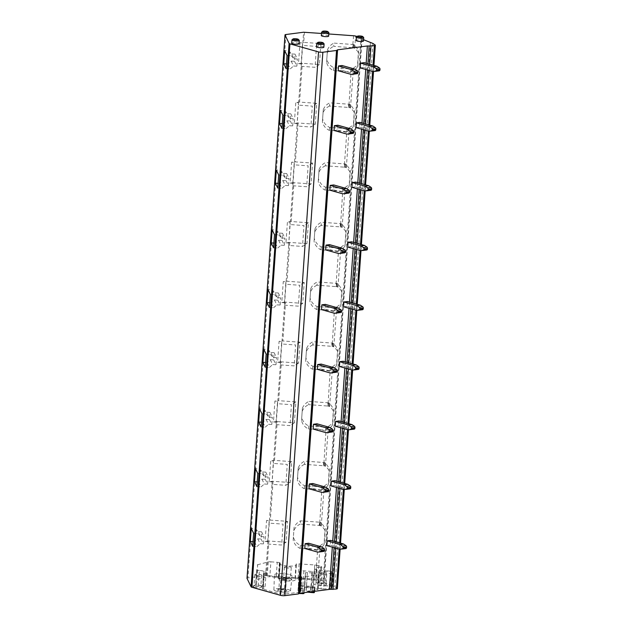 <?xml version="1.0" encoding="UTF-8"?>
<svg xmlns="http://www.w3.org/2000/svg" width="627" height="627" viewBox="0 0 627 627"><rect width="100%" height="100%" fill="white"/><g stroke="black" fill="none" stroke-linecap="round" stroke-linejoin="round"><path stroke-width="0.47" stroke-dasharray="3.13 2.35" d="M323.736 581.378L324.057 582.452L362.053 39.031L361.732 37.965L323.736 581.378A2.445 0.502 4 0 0 323.062 581.017L317.701 579.505A3.057 0.627 4 0 0 315.561 579.168L317.842 546.587A12.846 12.571 6.5 0 1 317.662 546.642L300.388 545.404A12.846 12.571 6.5 0 1 293.397 536.947L294.047 527.628A12.846 12.571 6.5 0 1 300.599 520.841L319.551 522.197L319.182 525.434L300.27 524.078L300.599 520.841M324.316 542.676L325.311 528.404L321.212 522.636L320.812 525.755L321.236 526.061A12.759 12.485 6.5 0 1 324.982 530.52L323.987 544.738L324.316 542.676L320.052 545.811L317.842 546.587M328.493 482.955L329.488 468.69L325.389 462.922L324.99 466.041L325.413 466.339A12.759 12.485 6.5 0 1 329.159 470.806L328.164 485.024L328.493 482.955L324.23 486.09L322.019 486.873A12.846 12.571 6.5 0 1 321.839 486.928L304.565 485.69A12.846 12.571 6.5 0 1 297.574 477.233L298.225 467.914A12.846 12.571 6.5 0 1 304.777 461.119L323.72 462.483L323.352 465.72L304.448 464.364L304.777 461.119M321.212 522.636L319.801 522.228L319.182 525.434M322.019 486.873L319.801 522.228M325.389 462.922L323.979 462.507L323.352 465.72M332.671 423.241L333.666 408.976L329.567 403.208L329.167 406.327L329.59 406.625A12.759 12.485 6.5 0 1 333.337 411.093L332.341 425.31L332.671 423.241L328.407 426.376L326.189 427.159L323.979 462.507M336.848 363.527L337.843 349.263L333.744 343.494L333.345 346.613L333.76 346.911A12.759 12.485 6.5 0 1 337.506 351.379L336.519 365.596L336.848 363.527L332.584 366.662L330.366 367.438A12.846 12.571 6.5 0 1 330.194 367.493L312.912 366.254A12.846 12.571 6.5 0 1 305.921 357.805L306.572 348.487A12.846 12.571 6.5 0 1 313.132 341.691L332.075 343.055L331.707 346.292L312.795 344.928L313.132 341.691M329.567 403.208L328.148 402.793L327.78 406.03L308.625 404.65L308.954 401.405L327.897 402.769L327.529 406.006M330.366 367.438L328.148 402.793M341.017 303.813L342.021 289.541L337.914 283.772L337.522 286.892L337.937 287.197A12.759 12.485 6.5 0 1 341.684 291.657L340.688 305.874L341.017 303.813L336.754 306.948L334.544 307.724A12.846 12.571 6.5 0 1 334.363 307.779L317.09 306.54A12.846 12.571 6.5 0 1 310.099 298.084L310.749 288.765A12.846 12.571 6.5 0 1 317.301 281.978L336.503 283.365L336.135 286.602L316.972 285.214L317.301 281.978M333.744 343.494L332.326 343.079L331.707 346.292M334.544 307.724L332.326 343.079M345.195 244.091L346.19 229.827L342.091 224.058L341.691 227.178L342.115 227.476A12.759 12.485 6.5 0 1 345.861 231.943L344.866 246.16L345.195 244.091L340.931 247.226L338.721 248.01A12.846 12.571 6.5 0 1 338.541 248.065L321.267 246.826A12.846 12.571 6.5 0 1 314.276 238.37L314.926 229.051A12.846 12.571 6.5 0 1 321.479 222.264L340.422 223.62L340.061 226.856L321.149 225.501L321.479 222.264M337.914 283.772L336.503 283.365M338.721 248.01L335.884 286.57M349.372 184.377L350.368 170.113L346.269 164.345L345.869 167.464L346.292 167.762A12.759 12.485 6.5 0 1 350.038 172.229L349.043 186.446L349.372 184.377L345.109 187.512L342.898 188.296A12.846 12.571 6.5 0 1 342.718 188.351L325.444 187.105A12.846 12.571 6.5 0 1 318.453 178.656L319.104 169.337A12.846 12.571 6.5 0 1 325.656 162.542L344.858 163.929L344.482 167.166L325.327 165.787L325.656 162.542M342.091 224.058L340.68 223.643L340.061 226.856M342.898 188.296L340.68 223.643M353.55 124.663L354.545 110.399L350.446 104.631L350.046 107.75L350.469 108.048A12.759 12.485 6.5 0 1 354.216 112.515L353.22 126.732L353.55 124.663L349.286 127.798L347.068 128.574A12.846 12.571 6.5 0 1 346.896 128.629L329.614 127.391A12.846 12.571 6.5 0 1 322.623 118.942L323.281 109.623A12.846 12.571 6.5 0 1 329.833 102.828L348.777 104.192L348.408 107.429L329.504 106.065L329.833 102.828M346.269 164.345L344.858 163.929M350.446 104.631L349.027 104.215L348.408 107.429M357.727 64.949L358.722 50.677L354.623 44.909L354.224 48.028L354.639 48.334A12.759 12.485 6.5 0 1 358.385 52.793L357.398 67.018L357.727 64.949L353.463 68.084L351.245 68.86L349.027 104.215M354.623 44.909L353.205 44.501L352.836 47.738L333.674 46.351L334.011 43.114L353.205 44.501M353.565 35.755L352.586 47.707M290.215 482.524L273.051 481.293L269.265 481.677L270.723 460.782L273.646 460.398L276.358 421.587L277.228 421.579L274.516 460.39L291.68 461.621L290.215 482.524L285.81 485.314L287.268 464.411L273.427 463.416L271.961 484.318L285.81 485.314M284.493 305.169L298.334 306.164L299.8 285.269L285.951 284.274L284.493 305.169L284.431 302.723L281.789 302.535L283.255 281.633L287.041 281.241L304.205 282.479L302.747 303.374L285.583 302.143L282.863 340.963L300.027 342.193L298.57 363.096L281.405 361.857L278.694 400.677L295.858 401.907L294.392 422.81L277.228 421.579M306.924 243.66L289.752 242.43L285.967 242.814L287.432 221.919L290.348 221.535L293.06 182.723L293.93 182.716L291.218 221.527L308.382 222.757L306.924 243.66L302.512 246.45L303.97 225.548L290.129 224.552L288.663 245.455L302.512 246.45M292.84 185.741L306.689 186.736L308.147 165.834L294.306 164.838L292.84 185.741L292.778 183.288L290.144 183.1L291.602 162.197L294.525 161.821L312.56 163.044L311.094 183.946L293.93 182.716M315.271 124.232L298.107 122.994L294.322 123.386L295.779 102.483L298.695 102.107L301.415 63.288L302.285 63.28L299.573 102.099L316.737 103.33L315.271 124.232L310.859 127.022L312.324 106.12L298.483 105.124L297.018 126.027L310.859 127.022M304.456 32.228L303.742 42.377L320.906 43.616L319.449 64.51L302.285 63.28M321.486 33.45L328.807 33.976M357.398 67.018A12.712 12.438 6.5 0 1 350.697 71.893L333.47 70.655A12.712 12.438 6.5 0 1 326.581 62.324L327.451 49.901A12.846 12.571 6.5 0 1 334.011 43.114M327.451 49.901L326.8 59.22A12.846 12.571 6.5 0 0 333.791 67.677L351.073 68.915A12.846 12.571 6.5 0 0 351.245 68.86M332.341 425.31A12.712 12.438 6.5 0 1 325.64 430.185L308.413 428.954A12.712 12.438 6.5 0 1 301.524 420.615L302.402 408.201A12.846 12.571 6.5 0 1 308.954 401.405M302.402 408.201L301.744 417.519A12.846 12.571 6.5 0 0 308.743 425.968L326.016 427.214A12.846 12.571 6.5 0 0 326.189 427.159M273.051 481.293L270.339 520.104L287.503 521.343L286.045 542.237L268.881 541.007L266.459 575.641L315.561 579.168M266.459 575.641L265.582 575.657L268.003 541.015L268.858 541.007M270.339 520.104L269.469 520.12L272.181 481.301M274.516 460.39L273.646 460.398M278.694 400.677L277.816 400.684L280.535 361.873L281.39 361.857M282.848 340.955L281.993 340.97L284.713 302.151L285.583 302.143M289.737 242.43L287.041 281.241M291.202 221.527L290.348 221.535M298.091 122.994L295.395 161.813M299.573 102.099L298.695 102.107M303.727 42.377L302.872 42.393L303.586 32.236M290.144 183.1L293.06 182.723M281.789 302.535L284.713 302.151M280.316 364.89L294.157 365.886L295.623 344.983L281.774 343.988L280.316 364.89L280.253 362.437L277.612 362.249L279.078 341.347L281.993 340.97M277.612 362.249L280.535 361.873M276.139 424.604L289.987 425.6L291.445 404.697L277.604 403.702L276.139 424.604L276.076 422.151L273.443 421.963L274.9 401.061L277.816 400.684M273.443 421.963L276.358 421.587M267.792 544.032L281.633 545.028L283.09 524.133L269.249 523.137L267.792 544.032L267.729 541.587L265.088 541.391L266.553 520.496L269.469 520.12M265.088 541.391L268.003 541.015M285.943 34.516L247.947 577.929L265.582 575.657M301.195 66.305L315.036 67.301L316.502 46.406L302.653 45.41L301.195 66.305L301.132 63.86L298.491 63.672L299.957 42.769L302.872 42.393M298.491 63.672L301.415 63.288M247.947 577.929A3.057 0.627 4 0 0 247.03 578.243M299.126 593.338L337.052 50.144M337.357 588.612A3.057 0.627 4 0 0 337.201 588.392L375.197 44.979M372.908 43.435L334.912 586.848L337.201 588.392M370.385 42.722L332.388 586.135L334.912 586.848M324.057 582.452L332.388 586.135M362.053 39.031L363.582 39.713M361.732 37.965A2.445 0.502 4 0 0 361.066 37.604L357.124 36.491M299.04 43.741A3.668 0.752 4 0 0 298.021 43.138A3.668 0.752 4 0 0 294.039 42.691A3.668 0.752 4 0 0 291.712 43.224M323.861 47.205A3.668 0.752 4 0 0 322.85 46.61A3.668 0.752 4 0 0 318.861 46.155A3.668 0.752 4 0 0 316.541 46.696M328.658 36.092A3.668 0.752 4 0 0 327.647 35.496A3.668 0.752 4 0 0 323.665 35.049A3.668 0.752 4 0 0 321.337 35.582M363.495 40.967A3.668 0.752 4 0 0 362.484 40.363A3.668 0.752 4 0 0 358.495 39.916A3.668 0.752 4 0 0 356.175 40.449M313.226 572.913L318.587 574.426L319.088 574.724L318.524 574.951L307.199 576.417L305.137 576.088L305.537 572.623L313.226 572.913L312.183 587.844L304.487 587.554L304.095 591.018L306.156 591.339L317.481 589.882L318.046 589.654L317.536 589.356L312.183 587.844M305.137 576.088L304.095 591.018L305.137 576.088M280.12 563.281A8.316 1.701 -176 0 0 279.744 563.736A8.316 1.701 -176 0 0 287.926 566.016A8.316 1.701 -176 0 0 296.344 564.903A8.316 1.701 -176 0 0 296.085 564.441A3.057 0.627 -176 0 1 295.991 564.269A3.057 0.627 -176 0 1 299.118 563.861L314.738 564.982A3.057 0.627 -176 0 1 316.87 565.319L315.828 580.249A3.057 0.627 -176 0 0 313.696 579.912L298.076 578.792A3.057 0.627 -176 0 0 294.949 579.199A3.057 0.627 -176 0 0 295.043 579.372A8.316 1.701 -176 0 1 295.293 579.826A8.316 1.701 -176 0 1 286.884 580.947A8.316 1.701 -176 0 1 278.702 578.666A8.316 1.701 -176 0 1 279.078 578.212L280.12 563.281A3.057 0.627 -176 0 0 280.238 563.124L279.195 578.055A3.057 0.627 -176 0 1 279.078 578.212M316.87 565.319L320.914 566.463L319.872 581.386L315.828 580.249M320.914 566.463A3.057 0.627 -176 0 1 321.761 566.957A3.057 0.627 -176 0 1 319.833 567.404L318.782 582.334A3.057 0.627 -176 0 0 320.718 581.887A3.057 0.627 -176 0 0 319.872 581.386M319.833 567.404A8.316 1.701 -176 0 0 314.582 568.611A8.316 1.701 -176 0 0 316.87 569.967A8.316 1.701 -176 0 0 326.996 570.946L325.954 585.877A8.316 1.701 -176 0 1 315.828 584.897A8.316 1.701 -176 0 1 313.539 583.541A8.316 1.701 -176 0 1 318.782 582.334M326.996 570.946A3.057 0.627 -176 0 1 331.236 571.495A3.064 0.627 -176 0 1 331.401 571.589L330.358 586.519A3.064 0.627 -176 0 0 330.194 586.425A3.057 0.627 -176 0 0 325.954 585.877M331.401 571.589L332.898 572.6L331.848 587.523L330.358 586.519M332.898 572.6A3.057 0.627 -176 0 1 333.055 572.819A3.057 0.627 -176 0 1 332.114 573.196L331.064 588.126A3.057 0.627 -176 0 0 332.012 587.75A3.057 0.627 -176 0 0 331.848 587.523M332.114 573.196L324.7 574.152L323.657 589.082L331.064 588.126M324.7 574.152L322.113 573.971L321.071 588.894L323.657 589.082M322.113 573.971L314.519 571.824A3.088 0.635 -176 0 0 312.364 571.487L303.891 570.876A4.279 0.878 -176 0 0 299.518 571.44L299.032 575.719A3.088 0.635 -176 0 1 299.032 575.719A3.088 0.635 -176 0 0 299.878 576.229L301.368 576.644L300.325 591.574L298.836 591.151A3.088 0.635 -176 0 1 297.982 590.65L298.476 586.37A4.279 0.878 -176 0 1 302.849 585.806L311.321 586.417A3.088 0.635 -176 0 1 313.476 586.754L321.071 588.894M297.982 590.65A3.088 0.635 -176 0 1 297.982 590.642L299.032 575.719L297.982 590.65M301.368 576.644L301.877 576.942L301.305 577.177L300.262 592.1L300.827 591.872L300.325 591.574M301.305 577.177L285.199 579.254L284.156 594.184L300.262 592.1M285.199 579.254A3.057 0.627 -176 0 1 280.888 578.94L279.838 593.871A3.057 0.627 -176 0 0 284.156 594.184M280.888 578.94L264.265 574.254L263.222 589.184L279.838 593.871M264.265 574.254A3.057 0.627 -176 0 1 263.418 573.752A3.057 0.627 -176 0 1 264.186 573.399L263.136 588.33A3.057 0.627 -176 0 0 262.376 588.682A3.057 0.627 -176 0 0 263.222 589.184M264.186 573.399A7.704 1.575 -176 0 0 266.107 572.506A7.704 1.575 -176 0 0 263.983 571.252A7.767 1.591 -176 0 0 259.359 570.46L258.316 585.391A7.767 1.591 -176 0 1 262.94 586.174A7.704 1.575 -176 0 1 265.064 587.436A7.704 1.575 -176 0 1 263.136 588.33M259.359 570.46A3.08 0.627 -176 0 1 257.532 570.155A3.088 0.635 -176 0 1 256.686 569.653A3.088 0.635 -176 0 1 256.686 569.645L255.644 584.576A3.088 0.635 -176 0 0 256.49 585.077A3.08 0.627 -176 0 0 258.316 585.391M256.686 569.645L255.644 584.576L256.686 569.653M257.219 565.005A3.057 0.627 -176 0 1 257.681 564.715L256.639 579.646A3.057 0.627 -176 0 0 256.177 579.936M257.681 564.715L268.215 561.949L267.173 576.879L256.639 579.646M268.215 561.949A3.057 0.627 -176 0 1 270.88 561.831L269.837 576.762A3.057 0.627 -176 0 0 267.173 576.879M270.88 561.831L277.244 562.294L276.201 577.216L269.837 576.762M277.244 562.294A3.088 0.635 -176 0 1 279.383 562.623A3.057 0.627 -176 0 1 280.238 563.124M276.201 577.216A3.088 0.635 -176 0 1 278.333 577.553A3.057 0.627 -176 0 1 279.195 578.055M299.142 593.33L299.377 588.447L304.26 588.792L304.401 587.523L306.274 587.28L314.009 587.954L314.699 587.742L312.418 586.997A2.5 0.509 -176 0 0 310.671 586.723L302.104 586.104A2.445 0.502 -176 0 0 300.364 586.127A2.445 0.502 -176 0 0 299.604 586.425L299.275 591.206A2.445 0.502 -176 0 1 301.767 590.885L310.341 591.496A2.5 0.509 -176 0 1 312.089 591.778L314.362 592.523M304.024 592.656L307.677 592.186M289.635 574.606A8.849 1.81 -176 0 1 292.072 576.064A8.849 1.81 -176 0 1 286.437 577.342A8.849 1.81 -176 0 1 276.86 576.26A8.849 1.81 -176 0 1 274.414 574.826A8.849 1.81 -176 0 1 279.987 573.533A8.849 1.81 -176 0 1 289.635 574.606M276.201 591.136A8.316 1.701 -176 0 1 273.905 589.795A8.316 1.701 -176 0 1 279.14 588.573A8.316 1.701 -176 0 1 288.201 589.592A8.316 1.701 -176 0 1 290.497 590.955A8.316 1.701 -176 0 1 285.199 592.154A8.316 1.701 -176 0 1 276.201 591.136M255.738 575.272A3.425 0.698 -176 0 1 254.797 574.716A3.425 0.698 -176 0 1 256.96 574.214A3.425 0.698 -176 0 1 260.683 574.638A3.425 0.698 -176 0 1 261.631 575.194A3.425 0.698 -176 0 1 259.46 575.688A3.425 0.698 -176 0 1 255.738 575.272M285.363 567.623A3.425 0.698 -176 0 1 284.423 567.067A3.425 0.698 -176 0 1 286.586 566.573A3.425 0.698 -176 0 1 290.309 566.988A3.425 0.698 -176 0 1 291.249 567.545A3.425 0.698 -176 0 1 289.086 568.046A3.425 0.698 -176 0 1 285.363 567.623M280.567 578.737A3.425 0.698 -176 0 1 279.618 578.18A3.425 0.698 -176 0 1 281.789 577.686A3.425 0.698 -176 0 1 285.504 578.102A3.425 0.698 -176 0 1 286.453 578.658A3.425 0.698 -176 0 1 284.282 579.16A3.425 0.698 -176 0 1 280.567 578.737M320.201 572.498A3.425 0.698 -176 0 1 319.253 571.942A3.425 0.698 -176 0 1 321.424 571.44A3.425 0.698 -176 0 1 325.139 571.863A3.425 0.698 -176 0 1 326.087 572.42A3.425 0.698 -176 0 1 323.916 572.913A3.425 0.698 -176 0 1 320.201 572.498M278.843 590.799A4.648 0.948 -176 0 1 277.683 589.85A4.648 0.948 -176 0 1 280.967 589.364A4.648 0.948 -176 0 1 285.551 589.929A4.648 0.948 -176 0 1 286.751 590.485A4.648 0.948 -176 0 1 284.337 591.355A4.648 0.948 -176 0 1 278.843 590.799M279.814 589.49A3.425 0.698 -176 0 1 278.866 588.933A3.425 0.698 -176 0 1 278.952 588.792A3.425 0.698 -176 0 1 281.374 588.432A3.425 0.698 -176 0 1 284.752 588.847A3.425 0.698 -176 0 1 285.638 589.255A3.425 0.698 -176 0 1 285.7 589.411A3.425 0.698 -176 0 1 283.529 589.905A3.425 0.698 -176 0 1 279.814 589.49M319.449 583.243A3.425 0.698 -176 0 1 318.5 582.687A3.425 0.698 -176 0 1 318.587 582.546A3.425 0.698 -176 0 1 321.008 582.193A3.425 0.698 -176 0 1 324.386 582.608A3.425 0.698 -176 0 1 325.272 583.016A3.425 0.698 -176 0 1 325.335 583.165A3.425 0.698 -176 0 1 323.164 583.666A3.425 0.698 -176 0 1 319.449 583.243M318.477 584.552A4.648 0.948 4 0 0 323.971 585.109A4.648 0.948 4 0 0 326.385 584.239A4.648 0.948 4 0 0 325.186 583.69A4.648 0.948 4 0 0 320.601 583.118A4.648 0.948 4 0 0 317.317 583.604A4.648 0.948 4 0 0 318.477 584.552M284.611 578.376A3.425 0.698 -176 0 1 283.67 577.82A3.425 0.698 -176 0 1 283.757 577.679A3.425 0.698 -176 0 1 286.178 577.318A3.425 0.698 -176 0 1 289.556 577.733A3.425 0.698 -176 0 1 290.434 578.141A3.425 0.698 -176 0 1 290.497 578.298A3.425 0.698 -176 0 1 288.334 578.792A3.425 0.698 -176 0 1 284.611 578.376M283.647 579.685A4.648 0.948 4 0 0 289.141 580.241A4.648 0.948 4 0 0 291.547 579.372A4.648 0.948 4 0 0 290.356 578.815A4.648 0.948 4 0 0 285.771 578.251A4.648 0.948 4 0 0 282.479 578.737A4.648 0.948 4 0 0 283.647 579.685M254.985 586.018A3.425 0.698 -176 0 1 254.045 585.461A3.425 0.698 -176 0 1 254.131 585.32A3.425 0.698 -176 0 1 256.553 584.967A3.425 0.698 -176 0 1 259.931 585.383A3.425 0.698 -176 0 1 260.808 585.79A3.425 0.698 -176 0 1 260.879 585.939A3.425 0.698 -176 0 1 258.708 586.441A3.425 0.698 -176 0 1 254.985 586.018M254.021 587.327L259.515 587.883L261.921 587.013L260.73 586.464L252.861 586.378L254.021 587.327M299.197 40.293A3.668 0.752 4 0 0 298.256 39.854A3.668 0.752 4 0 0 294.635 39.407A3.668 0.752 4 0 0 292.033 39.791M324.018 43.757A3.668 0.752 4 0 0 323.077 43.326A3.668 0.752 4 0 0 319.457 42.871A3.668 0.752 4 0 0 316.862 43.255M328.822 32.643A3.668 0.752 4 0 0 327.874 32.212A3.668 0.752 4 0 0 324.261 31.758A3.668 0.752 4 0 0 321.659 32.142M363.652 37.518A3.668 0.752 4 0 0 362.712 37.079A3.668 0.752 4 0 0 359.091 36.632A3.668 0.752 4 0 0 356.497 37.017M288.859 50.826L291.226 55.725L294.047 58.844L291.68 53.953L288.859 50.826L284.658 50.63M286.437 63.891L287.942 63.962L291.179 61.117L294.51 61.274L295.011 54.102L291.68 53.953M295.011 54.102L297.378 59.001L294.047 58.844M294.51 61.274L296.877 66.164L297.378 59.001M291.179 61.117L293.546 66.015L296.877 66.164M287.942 63.962L290.301 68.86L293.546 66.015M287.025 55.529L291.226 55.725M286.108 68.664L290.301 68.86M301.132 63.86L302.59 42.957L299.957 42.769M320.906 43.616L316.502 46.406M319.449 64.51L315.036 67.301M302.653 45.41L302.59 42.957M327.231 53.044A12.712 12.438 6.5 0 1 333.674 46.351M354.224 48.028L352.836 47.738M326.581 62.324L326.8 59.22M333.47 70.655L333.791 67.677M350.697 71.893L351.073 68.915M358.385 52.793L358.722 50.677M354.639 48.334L355.697 36.092M353.699 44.603L353.322 47.817M353.456 44.541L353.079 47.77M284.682 110.54L287.048 115.439L289.87 118.566L287.511 113.667L284.682 110.54L280.481 110.352M282.26 123.613L283.765 123.684L287.009 120.831L290.332 120.987L290.834 113.824L287.511 113.667M290.834 113.824L293.201 118.715L289.87 118.566M290.332 120.987L292.699 125.886L293.201 118.715M287.009 120.831L289.368 125.729L292.699 125.886M283.765 123.684L286.131 128.574L289.368 125.729M282.848 115.243L287.048 115.439M281.931 128.386L286.131 128.574M297.018 126.027L298.421 102.671L295.779 102.483M296.955 123.574L294.322 123.386M316.737 103.33L312.324 106.12M298.483 105.124L298.421 102.671M353.22 126.732A12.712 12.438 6.5 0 1 346.519 131.607L346.896 128.629M329.504 106.065A12.712 12.438 6.5 0 0 323.054 112.758L322.403 122.038A12.712 12.438 6.5 0 0 329.293 130.369L346.519 131.607M350.046 107.75L348.659 107.452M323.054 112.758L323.281 109.623M322.403 122.038L322.623 118.942M329.293 130.369L329.614 127.391M354.216 112.515L354.545 110.399M350.469 108.048L353.463 68.084M349.529 104.317L349.145 107.53M349.278 104.262L348.902 107.483M280.504 170.262L282.871 175.152L285.693 178.28L283.333 173.381L280.504 170.262L276.303 170.066M278.082 183.327L279.587 183.397L282.832 180.552L286.163 180.701L286.657 173.538L283.333 173.381M286.657 173.538L289.023 178.429L285.693 178.28M286.163 180.701L288.522 185.6L289.023 178.429M282.832 180.552L285.199 185.443L288.522 185.6M279.587 183.397L281.954 188.288L285.199 185.443M278.67 174.964L282.871 175.152M277.753 188.1L281.954 188.288M292.778 183.288L294.243 162.385L291.602 162.197M312.56 163.044L308.147 165.834M311.094 183.946L306.689 186.736M294.306 164.838L294.243 162.385M349.043 186.446A12.712 12.438 6.5 0 1 342.35 191.321L342.718 188.351M325.327 165.787A12.712 12.438 6.5 0 0 318.877 172.472L318.226 181.752A12.712 12.438 6.5 0 0 325.123 190.091L342.35 191.321M345.869 167.464L344.482 167.166M347.068 128.574L344.231 167.143M318.877 172.472L319.104 169.337M318.226 181.752L318.453 178.656M325.123 190.091L325.444 187.105M350.038 172.229L350.368 170.113M346.292 167.762L349.286 127.798M345.352 164.031L344.968 167.252M345.101 163.976L344.725 167.205M276.327 229.976L278.694 234.866L281.523 237.994L279.156 233.103L276.327 229.976L272.134 229.78M273.913 243.041L275.41 243.111L278.654 240.266L281.985 240.415L282.487 233.252L279.156 233.103M282.487 233.252L284.846 238.15L281.523 237.994M281.985 240.415L284.352 245.314L284.846 238.15M278.654 240.266L281.021 245.165L284.352 245.314M275.41 243.111L277.777 248.01L281.021 245.165M274.493 234.678L278.694 234.866M273.576 247.814L277.777 248.01M288.663 245.455L290.066 222.107L287.432 221.919M288.608 243.002L285.967 242.814M308.382 222.757L303.97 225.548M290.129 224.552L290.066 222.107M344.866 246.16A12.712 12.438 6.5 0 1 338.172 251.043L338.541 248.065M321.149 225.501A12.712 12.438 6.5 0 0 314.699 232.186L314.056 241.466A12.712 12.438 6.5 0 0 320.946 249.805L338.172 251.043M341.691 227.178L340.304 226.88M314.699 232.186L314.926 229.051M314.056 241.466L314.276 238.37M320.946 249.805L321.267 246.826M345.861 231.943L346.19 229.827M342.115 227.476L345.109 187.512M341.174 223.753L340.79 226.966M340.931 223.69L340.547 226.919M272.157 289.69L274.516 294.588L277.346 297.707L274.979 292.817L272.157 289.69L267.956 289.494M269.735 302.755L271.232 302.825L274.477 299.98L277.808 300.137L278.31 292.966L274.979 292.817M278.31 292.966L280.677 297.864L277.346 297.707M277.808 300.137L280.175 305.028L280.677 297.864M274.477 299.98L276.844 304.879L280.175 305.028M271.232 302.825L273.599 307.724L276.844 304.879M270.323 294.392L274.516 294.588M269.398 307.528L273.599 307.724M284.431 302.723L285.888 281.821L283.255 281.633M304.205 282.479L299.8 285.269M302.747 303.374L298.334 306.164M285.951 284.274L285.888 281.821M340.688 305.874A12.712 12.438 6.5 0 1 333.995 310.757L334.363 307.779M316.972 285.214A12.712 12.438 6.5 0 0 310.53 291.908L309.879 301.187A12.712 12.438 6.5 0 0 316.768 309.519L333.995 310.757M337.522 286.892L336.135 286.602M310.53 291.908L310.749 288.765M309.879 301.187L310.099 298.084M316.768 309.519L317.09 306.54M341.684 291.657L342.021 289.541M337.937 287.197L340.931 247.226M336.997 283.467L336.613 286.68M336.754 283.404L336.378 286.633M267.98 349.404L270.347 354.302L273.168 357.429L270.801 352.531L267.98 349.404L263.779 349.215M265.558 362.477L267.063 362.539L270.3 359.694L273.631 359.851L274.132 352.688L270.801 352.531M274.132 352.688L276.499 357.578L273.168 357.429M273.631 359.851L275.998 364.749L276.499 357.578M270.3 359.694L272.667 364.593L275.998 364.749M267.063 362.539L269.422 367.438L272.667 364.593M266.146 354.106L270.347 354.302M265.229 367.25L269.422 367.438M280.253 362.437L281.719 341.535L279.078 341.347M300.027 342.193L295.623 344.983M298.57 363.096L294.157 365.886M281.774 343.988L281.719 341.535M336.519 365.596A12.712 12.438 6.5 0 1 329.818 370.471L330.194 367.493M312.795 344.928A12.712 12.438 6.5 0 0 306.352 351.622L305.702 360.901A12.712 12.438 6.5 0 0 312.591 369.232L329.818 370.471M333.345 346.613L331.957 346.316M306.352 351.622L306.572 348.487M305.702 360.901L305.921 357.805M312.591 369.232L312.912 366.254M337.506 351.379L337.843 349.263M333.76 346.911L336.754 306.948M332.819 343.181L332.443 346.394M332.576 343.126L332.2 346.347M263.802 409.125L266.169 414.016L268.991 417.143L266.632 412.245L263.802 409.125L259.602 408.929M261.381 422.19L262.885 422.261L266.13 419.416L269.453 419.565L269.955 412.401L266.632 412.245M269.955 412.401L272.322 417.292L268.991 417.143M269.453 419.565L271.82 424.463L272.322 417.292M266.13 419.416L268.489 424.307L271.82 424.463M262.885 422.261L265.252 427.152L268.489 424.307M261.968 413.828L266.169 414.016M261.051 426.963L265.252 427.152M276.076 422.151L277.542 401.249L274.9 401.061M295.858 401.907L291.445 404.697M294.392 422.81L289.987 425.6M277.604 403.702L277.542 401.249M302.175 411.336A12.712 12.438 6.5 0 1 308.625 404.65M329.167 406.327L327.78 406.03M301.524 420.615L301.744 417.519M308.413 428.954L308.743 425.968M325.64 430.185L326.016 427.214M333.337 411.093L333.666 408.976M329.59 406.625L332.584 366.662M328.65 402.895L328.266 406.116M328.399 402.84L328.023 406.069M259.625 468.839L261.992 473.73L264.821 476.857L262.454 471.966L259.625 468.839L255.424 468.643M257.211 481.904L258.708 481.975L261.953 479.13L265.284 479.279L265.785 472.115L262.454 471.966M265.785 472.115L268.144 477.014L264.821 476.857M265.284 479.279L267.643 484.177L268.144 477.014M261.953 479.13L264.32 484.028L267.643 484.177M258.708 481.975L261.075 486.873L264.32 484.028M257.791 473.542L261.992 473.73M256.874 486.677L261.075 486.873M271.961 484.318L273.364 460.97L270.723 460.782M271.899 481.865L269.265 481.677M291.68 461.621L287.268 464.411M273.427 463.416L273.364 460.97M328.164 485.024A12.712 12.438 6.5 0 1 321.471 489.906L321.839 486.928M304.448 464.364A12.712 12.438 6.5 0 0 297.997 471.049L297.347 480.329A12.712 12.438 6.5 0 0 304.244 488.668L321.471 489.906M324.99 466.041L323.603 465.743M297.997 471.049L298.225 467.914M297.347 480.329L297.574 477.233M304.244 488.668L304.565 485.69M329.159 470.806L329.488 468.69M325.413 466.339L328.407 426.376M324.472 462.616L324.088 465.83M324.222 462.554L323.845 465.783M255.448 528.553L257.815 533.452L260.644 536.571L258.277 531.68L255.448 528.553L251.255 528.357M253.034 541.618L254.531 541.689L257.775 538.844L261.106 539.001L261.608 531.829L258.277 531.68M261.608 531.829L263.967 536.728L260.644 536.571M261.106 539.001L263.473 543.891L263.967 536.728M257.775 538.844L260.142 543.742L263.473 543.891M254.531 541.689L256.898 546.587L260.142 543.742M253.614 533.256L257.815 533.452M252.697 546.391L256.898 546.587M267.729 541.587L269.187 520.684L266.553 520.496M287.503 521.343L283.09 524.133M286.045 542.237L281.633 545.028M269.249 523.137L269.187 520.684M323.987 544.738A12.712 12.438 6.5 0 1 317.293 549.62L317.662 546.642M300.27 524.078A12.712 12.438 6.5 0 0 293.82 530.771L293.177 540.051A12.712 12.438 6.5 0 0 300.067 548.382L317.293 549.62M320.812 525.755L319.425 525.465M293.82 530.771L294.047 527.628M293.177 540.051L293.397 536.947M300.067 548.382L300.388 545.404M324.982 530.52L325.311 528.404M321.236 526.061L324.23 486.09M320.295 522.33L319.911 525.544M320.052 522.267L319.676 525.497M364.138 62.661L363.801 67.442L376.702 71.078L373.167 71.533M376.702 71.078L379.249 70.835M363.801 67.442L360.274 67.896M359.961 122.375L359.632 127.156L372.524 130.792L368.989 131.247M372.524 130.792L375.079 130.549M359.632 127.156L356.097 127.61M355.783 182.096L355.454 186.87L368.347 190.514L364.82 190.969M368.347 190.514L370.902 190.271M355.454 186.87L351.919 187.324M351.614 241.81L351.277 246.583L364.169 250.228L360.643 250.682M364.169 250.228L366.724 249.985M351.277 246.583L347.75 247.046M347.436 301.524L347.099 306.305L360 309.942L356.465 310.396M360 309.942L362.547 309.699M347.099 306.305L343.572 306.76M343.259 361.238L342.922 366.019L355.822 369.656L352.288 370.11M355.822 369.656L358.378 369.413M342.922 366.019L339.395 366.474M339.082 420.96L338.752 425.733L351.645 429.377L348.11 429.832M351.645 429.377L354.2 429.134M338.752 425.733L335.218 426.188M334.912 480.674L334.575 485.447L347.468 489.091L343.941 489.546M347.468 489.091L350.023 488.848M334.575 485.447L331.04 485.909M330.735 540.388L330.398 545.169L343.29 548.805L339.763 549.26M343.29 548.805L345.845 548.562M330.398 545.169L326.871 545.623M342.068 65.514L341.739 70.287L354.631 73.923L351.096 74.386M354.631 73.923L357.186 73.68M341.739 70.287L338.204 70.741M337.898 125.228L337.561 130.001L350.454 133.645L346.927 134.1M350.454 133.645L353.009 133.402M337.561 130.001L334.026 130.455M333.721 184.941L333.384 189.722L346.276 193.359L342.75 193.814M346.276 193.359L348.831 193.116M333.384 189.722L329.857 190.177M329.543 244.655L329.206 249.436L342.107 253.073L338.572 253.527M342.107 253.073L344.654 252.83M329.206 249.436L325.679 249.891M325.366 304.377L325.037 309.15L337.929 312.787L334.395 313.249M337.929 312.787L340.485 312.544M325.037 309.15L321.502 309.605M321.189 364.091L320.859 368.864L333.752 372.509L330.217 372.963M333.752 372.509L336.307 372.266M320.859 368.864L317.325 369.319M317.019 423.805L316.682 428.586L329.575 432.222L326.048 432.677M329.575 432.222L332.13 431.979M316.682 428.586L313.147 429.04M312.842 483.519L312.505 488.3L325.397 491.936L321.87 492.391M325.397 491.936L327.952 491.693M312.505 488.3L308.978 488.754M308.664 543.241L308.327 548.014L321.228 551.65L317.693 552.113M321.228 551.65L323.775 551.407M308.327 548.014L304.8 548.468M317.701 579.505L320.052 545.811M286.171 281.257L288.882 242.437M294.525 161.821L297.237 123.01M366.16 63.233L365.729 69.432M361.983 122.947L361.552 129.146M357.805 182.661L357.374 188.868M353.636 242.383L353.197 248.582M349.458 302.096L349.02 308.296M345.281 361.81L344.85 368.01M341.104 421.524L340.673 427.732M336.926 481.246L336.495 487.445M332.757 540.96L332.318 547.159M334.081 547.653L334.512 541.454M338.251 487.939L338.69 481.74M342.428 428.225L342.867 422.026M346.606 368.511L347.037 362.304M350.783 308.797L351.214 302.59M354.96 249.076L355.391 242.876M359.13 189.362L359.569 183.162M363.307 129.648L363.746 123.448M367.485 69.934L367.916 63.727M335.837 548.155L336.268 541.955M340.014 488.441L340.445 482.234M344.192 428.719L344.623 422.52M348.361 369.005L348.8 362.806M352.539 309.291L352.977 303.092M356.716 249.577L357.147 243.37M360.893 189.856L361.324 183.656M365.071 130.142L365.502 123.942M369.24 70.428L369.679 64.228M373.041 65.177L372.61 71.376M368.864 124.891L368.433 131.09M364.695 184.604L364.256 190.812M360.517 244.326L360.086 250.526M356.34 304.04L355.909 310.24M352.162 363.754L351.731 369.954M347.993 423.468L347.554 429.675M343.815 483.19L343.377 489.389M339.638 542.904L339.207 549.103M323.062 581.017L361.066 37.604M311.933 572.71L310.89 587.64M307.41 572.38L306.36 587.311M318.587 574.426L317.536 589.356M305.537 572.623L304.487 587.554M318.524 574.951L317.481 589.882M307.199 576.417L306.156 591.339M305.474 576.291L304.432 591.222M314.738 564.982L313.696 579.912M299.118 563.861L298.076 578.792M296.085 564.441L295.043 579.372M316.87 569.967L315.828 584.897M331.236 571.495L330.194 586.425M314.519 571.824L313.476 586.754M312.364 571.487L311.321 586.417M303.891 570.876L302.849 585.806M299.518 571.44L298.476 586.37M299.878 576.229L298.836 591.151M263.983 571.252L262.94 586.174M257.532 570.155L256.49 585.077M279.383 562.623L278.333 577.553M299.604 586.425L299.275 591.206M300.568 588.777L300.262 593.142M303.006 588.957L302.739 592.821M304.26 588.792L303.985 592.664M304.401 587.523L304.064 592.303M306.274 587.28L305.937 592.06M310.788 587.609L310.49 591.825M312.105 587.812L311.838 591.645M314.119 587.938L313.876 591.386M314.417 587.883L314.174 591.347M314.362 587.546L314.025 592.319M302.104 586.104L301.767 590.885M312.418 586.997L312.089 591.778M310.671 586.723L310.341 591.496M299.008 593.463L337.005 50.05M340.116 549.228L340.539 543.154M344.286 489.515L344.717 483.441M348.463 429.793L348.886 423.727M352.64 370.079L353.064 364.005M356.818 310.365L357.241 304.291M360.995 250.651L361.418 244.577M365.165 190.929L365.588 184.863M369.342 131.215L369.765 125.141M373.52 71.502L373.943 65.427M319.088 574.724L318.046 589.654M295.991 564.269L294.949 579.199M321.761 566.957L320.718 581.887M314.582 568.611L313.539 583.541M333.055 572.819L332.012 587.75M301.877 576.942L300.827 591.872M263.418 573.752L262.376 588.682M266.107 572.506L265.064 587.436M279.744 563.736L278.702 578.666M296.344 564.903L295.293 579.826M314.699 587.742L314.448 591.308M273.905 589.795L274.414 574.826M290.497 590.955L292.072 576.064M279.618 578.18L278.866 588.933M286.453 578.658L285.7 589.411M285.638 589.255L286.751 590.485M278.952 588.792L277.683 589.85M319.253 571.942L318.5 582.687M326.087 572.42L325.335 583.165M325.272 583.016L326.385 584.239M318.587 582.546L317.317 583.604M284.423 567.067L283.67 577.82M291.249 567.545L290.497 578.298M290.434 578.141L291.547 579.372M283.757 577.679L282.479 578.737M254.797 574.716L254.045 585.461M261.631 575.194L260.879 585.939M260.808 585.79L261.921 587.013M254.131 585.32L252.853 586.378"/><path stroke-width="0.94" d="M357.124 36.491L355.697 36.092A3.057 0.627 4 0 0 353.565 35.755L328.807 33.976M247.03 578.243A3.057 0.627 4 0 0 246.999 578.313L285.003 34.9A3.057 0.627 4 0 1 285.943 34.516L303.586 32.236L321.486 33.45M246.999 578.313A3.057 0.627 4 0 0 247.014 578.384L285.019 34.971A3.057 0.627 4 0 1 285.003 34.9M285.019 34.971L289.102 43.428L251.106 586.841L247.014 578.384M284.658 50.63L287.025 55.529L286.1 68.664L283.741 63.774L284.658 50.63M280.481 110.352L282.848 115.243L281.931 128.386L279.564 123.488L280.481 110.352M276.303 170.066L278.67 174.964L277.753 188.1L275.386 183.202L276.303 170.066M272.134 229.78L274.493 234.678L273.576 247.814L271.209 242.915L272.134 229.78M267.956 289.494L270.323 294.392L269.398 307.528L267.039 302.637L267.956 289.494M263.779 349.215L266.146 354.106L265.229 367.25L262.862 362.351L263.779 349.215M259.602 408.929L261.968 413.828L261.051 426.963L258.685 422.065L259.602 408.929M255.424 468.643L257.791 473.542L256.874 486.677L254.507 481.779L255.424 468.643M251.255 528.357L253.614 533.256L252.697 546.391L250.33 541.501L251.255 528.357M251.106 586.841A3.057 0.627 4 0 0 251.929 587.264L289.933 43.851A3.057 0.627 4 0 1 289.102 43.428M289.933 43.851L318.54 51.923L280.543 595.337L251.929 587.264M280.543 595.337A3.057 0.627 4 0 0 284.854 595.65L322.858 52.237A3.057 0.627 4 0 1 318.54 51.923M322.858 52.237L336.527 50.474L298.53 593.887L284.854 595.65M298.53 593.887L299.055 593.557M336.527 50.474L337.585 49.815L367.367 45.975L366.16 63.233M339.207 549.103L336.417 588.996L329.371 589.388L299.126 593.338M367.916 63.727L369.162 45.998L367.367 45.975M369.162 45.998L374.413 45.583A3.057 0.627 4 0 0 375.361 45.199A3.057 0.627 4 0 0 375.197 44.979L372.908 43.435L363.582 39.713M336.417 588.996A3.057 0.627 4 0 0 337.357 588.612L340.116 549.228M292.989 38.999L292.033 39.791A3.668 0.752 4 0 0 291.947 39.94L291.712 43.224A3.668 0.752 4 0 0 292.731 43.819A3.668 0.752 4 0 0 296.712 44.274A3.668 0.752 4 0 0 299.04 43.741L299.267 40.449A3.668 0.752 4 0 0 299.197 40.293L298.358 39.376A2.751 0.564 4 0 0 297.653 39.046A2.751 0.564 4 0 0 294.941 38.709A2.751 0.564 4 0 0 292.989 38.999A2.751 0.564 4 0 0 293.679 39.556A2.751 0.564 4 0 0 296.932 39.885A2.751 0.564 4 0 0 298.358 39.376M317.818 42.464L316.862 43.255A3.668 0.752 4 0 0 316.768 43.404L316.541 46.696A3.668 0.752 4 0 0 317.552 47.291A3.668 0.752 4 0 0 321.533 47.738A3.668 0.752 4 0 0 323.861 47.205L324.088 43.921A3.668 0.752 4 0 0 324.018 43.757L323.187 42.84A2.751 0.564 4 0 0 322.482 42.511A2.751 0.564 4 0 0 319.762 42.174A2.751 0.564 4 0 0 317.818 42.464A2.751 0.564 4 0 0 318.508 43.028A2.751 0.564 4 0 0 321.761 43.357A2.751 0.564 4 0 0 323.187 42.84M322.615 31.35L321.659 32.142A3.668 0.752 4 0 0 321.573 32.298L321.337 35.582A3.668 0.752 4 0 0 322.349 36.178A3.668 0.752 4 0 0 326.338 36.625A3.668 0.752 4 0 0 328.658 36.092L328.893 32.808A3.668 0.752 4 0 0 328.822 32.643L327.984 31.726A2.751 0.564 4 0 0 327.278 31.397A2.751 0.564 4 0 0 324.567 31.06A2.751 0.564 4 0 0 322.615 31.35A2.751 0.564 4 0 0 323.305 31.914A2.751 0.564 4 0 0 326.557 32.243A2.751 0.564 4 0 0 327.984 31.726M357.453 36.225L356.497 37.017A3.668 0.752 4 0 0 356.402 37.165L356.175 40.449A3.668 0.752 4 0 0 357.186 41.045A3.668 0.752 4 0 0 361.168 41.5A3.668 0.752 4 0 0 363.495 40.967L363.723 37.675A3.668 0.752 4 0 0 363.652 37.518L362.821 36.601A2.751 0.564 4 0 0 362.108 36.272A2.751 0.564 4 0 0 359.396 35.935A2.751 0.564 4 0 0 357.453 36.225A2.751 0.564 4 0 0 358.142 36.781A2.751 0.564 4 0 0 361.395 37.111A2.751 0.564 4 0 0 362.821 36.601M300.262 593.142L300.231 593.557L299.142 593.33M300.231 593.557L303.923 593.573L304.024 592.656M307.677 592.186L313.782 592.711L314.362 592.523L314.448 591.308M291.947 39.94A3.668 0.752 4 0 0 292.958 40.536A3.668 0.752 4 0 0 296.939 40.99A3.668 0.752 4 0 0 299.267 40.449M316.768 43.404A3.668 0.752 4 0 0 317.779 44.008A3.668 0.752 4 0 0 321.769 44.454A3.668 0.752 4 0 0 324.088 43.921M321.573 32.298A3.668 0.752 4 0 0 322.584 32.894A3.668 0.752 4 0 0 326.565 33.341A3.668 0.752 4 0 0 328.893 32.808M356.402 37.165A3.668 0.752 4 0 0 357.414 37.761A3.668 0.752 4 0 0 361.403 38.216A3.668 0.752 4 0 0 363.723 37.675M283.741 63.774L286.437 63.891M279.564 123.488L282.26 123.613M275.386 183.202L278.082 183.327M271.209 242.915L273.913 243.041M267.039 302.637L269.735 302.755M262.862 362.351L265.558 362.477M258.685 422.065L261.381 422.19M254.507 481.779L257.211 481.904M250.33 541.501L253.034 541.618M373.504 66.76L360.611 63.115L360.274 67.896L373.167 71.533L375.722 71.29A1.223 0.839 82.6 0 1 375.722 71.29L379.272 70.835A1.223 0.839 82.6 0 1 379.249 70.835A1.223 0.839 82.6 0 0 379.954 69.856L380.001 69.276A1.223 0.839 82.6 0 0 379.453 67.951L377.031 66.297L373.504 66.76L375.926 68.406A1.223 0.839 82.6 0 1 376.466 69.73L380.001 69.276M377.031 66.297L364.138 62.661L360.611 63.115M379.954 69.856L376.427 70.31L376.466 69.73M376.427 70.31A1.223 0.839 82.6 0 1 375.738 71.29M369.327 126.474L356.434 122.837L356.097 127.61L368.989 131.247L371.545 131.004A1.223 0.839 82.6 0 0 371.568 131.004L375.079 130.549A1.223 0.839 82.6 0 0 375.785 129.577L375.824 128.997A1.223 0.839 82.6 0 0 375.275 127.665L372.861 126.019L369.327 126.474L371.748 128.12A1.223 0.839 82.6 0 1 372.289 129.452L375.824 128.997M372.861 126.019L359.961 122.375L356.434 122.837M375.785 129.577L372.25 130.032L372.289 129.452M372.25 130.032A1.223 0.839 82.6 0 1 371.568 131.004L375.095 130.549M365.149 186.188L352.256 182.551L351.919 187.324L364.82 190.969L367.367 190.726A1.223 0.839 82.6 0 1 367.367 190.726L370.918 190.263A1.223 0.839 82.6 0 1 370.902 190.271A1.223 0.839 82.6 0 0 371.607 189.291L371.646 188.711A1.223 0.839 82.6 0 0 371.106 187.379L368.684 185.733L365.149 186.188L367.571 187.834A1.223 0.839 82.6 0 1 368.12 189.166L371.646 188.711M368.684 185.733L355.783 182.096L352.256 182.551M371.607 189.291L368.073 189.746L368.12 189.166M368.073 189.746A1.223 0.839 82.6 0 1 367.391 190.718M360.972 245.902L348.079 242.265L347.75 247.046L360.643 250.682L363.198 250.439A1.223 0.839 82.6 0 0 363.213 250.439L366.724 249.985A1.223 0.839 82.6 0 0 367.43 249.005L367.469 248.425A1.223 0.839 82.6 0 0 366.928 247.093L364.506 245.447L360.972 245.902L363.394 247.547A1.223 0.839 82.6 0 1 363.942 248.88L367.469 248.425M364.506 245.447L351.614 241.81L348.079 242.265M367.43 249.005L363.903 249.46L363.942 248.88M363.903 249.46A1.223 0.839 82.6 0 1 363.213 250.439L366.748 249.985M356.802 305.623L343.902 301.979L343.572 306.76L356.465 310.396L359.02 310.153A1.223 0.839 82.6 0 1 359.02 310.153L362.571 309.699A1.223 0.839 82.6 0 1 362.547 309.699A1.223 0.839 82.6 0 0 363.252 308.719L363.292 308.139A1.223 0.839 82.6 0 0 362.751 306.815L360.329 305.161L356.802 305.623L359.224 307.269A1.223 0.839 82.6 0 1 359.765 308.594L363.292 308.139M360.329 305.161L347.436 301.524L343.902 301.979M363.252 308.719L359.726 309.174L359.765 308.594M359.726 309.174A1.223 0.839 82.6 0 1 359.036 310.153M358.393 369.413A1.223 0.839 82.6 0 0 359.075 368.441L359.122 367.861A1.223 0.839 82.6 0 0 358.573 366.529L356.152 364.883L352.625 365.337L339.732 361.701L339.395 366.474L352.288 370.11L354.843 369.867A1.223 0.839 82.6 0 1 354.843 369.867L358.393 369.413A1.223 0.839 82.6 0 1 358.378 369.413L354.882 369.867M356.152 364.883L343.259 361.238L339.732 361.701M358.573 366.529L355.047 366.983L352.625 365.337M355.047 366.983A1.223 0.839 82.6 0 1 355.587 368.315L359.122 367.861M359.075 368.441L355.548 368.895L355.587 368.315M355.548 368.895A1.223 0.839 82.6 0 1 354.858 369.867M348.447 425.051L335.555 421.415L335.218 426.188L348.11 429.832L350.665 429.589A1.223 0.839 82.6 0 0 350.689 429.581L354.2 429.134A1.223 0.839 82.6 0 1 354.2 429.134A1.223 0.839 82.6 0 0 354.906 428.155L354.945 427.575A1.223 0.839 82.6 0 0 354.396 426.242L351.982 424.597L348.447 425.051L350.869 426.697A1.223 0.839 82.6 0 1 351.41 428.029L354.945 427.575M351.982 424.597L339.082 420.96L335.555 421.415M354.906 428.155L351.371 428.609L351.41 428.029M351.371 428.609A1.223 0.839 82.6 0 1 350.689 429.581L354.216 429.127M344.27 484.765L331.377 481.128L331.04 485.909L343.941 489.546L346.488 489.303A1.223 0.839 82.6 0 1 346.488 489.303L350.038 488.848A1.223 0.839 82.6 0 1 350.023 488.848A1.223 0.839 82.6 0 0 350.728 487.869L350.767 487.289A1.223 0.839 82.6 0 0 350.227 485.956L347.805 484.31L344.27 484.765L346.692 486.411A1.223 0.839 82.6 0 1 347.24 487.743L350.767 487.289M347.805 484.31L334.912 480.674L331.377 481.128M350.728 487.869L347.193 488.323L347.24 487.743M347.193 488.323A1.223 0.839 82.6 0 1 346.512 489.303M340.093 544.487L327.2 540.842L326.871 545.623L339.763 549.26L342.318 549.017A1.223 0.839 82.6 0 0 342.334 549.017L345.845 548.562A1.223 0.839 82.6 0 0 346.551 547.583L346.59 547.003A1.223 0.839 82.6 0 0 346.049 545.678L343.627 544.024L340.093 544.487L342.514 546.133A1.223 0.839 82.6 0 1 343.063 547.457L346.59 547.003M343.627 544.024L330.735 540.388L327.2 540.842M346.551 547.583L343.024 548.037L343.063 547.457M343.024 548.037A1.223 0.839 82.6 0 1 342.334 549.017L345.869 548.562M351.433 69.605L338.541 65.968L338.204 70.741L351.096 74.386L353.652 74.143A1.223 0.839 82.6 0 1 353.652 74.143L357.202 73.68A1.223 0.839 82.6 0 1 357.186 73.68A1.223 0.839 82.6 0 0 357.892 72.708L357.931 72.129A1.223 0.839 82.6 0 0 357.382 70.796L354.968 69.15L351.433 69.605L353.855 71.251A1.223 0.839 82.6 0 1 354.396 72.583L357.931 72.129M354.968 69.15L342.068 65.514L338.541 65.968M357.892 72.708L354.357 73.163L354.396 72.583M354.357 73.163A1.223 0.839 82.6 0 1 353.675 74.135M347.256 129.319L334.363 125.682L334.026 130.455L346.927 134.1L349.474 133.857A1.223 0.839 82.6 0 0 349.498 133.857L353.009 133.402A1.223 0.839 82.6 0 0 353.714 132.422L353.753 131.842A1.223 0.839 82.6 0 0 353.213 130.51L350.791 128.864L347.256 129.319L349.678 130.965A1.223 0.839 82.6 0 1 350.227 132.297L353.753 131.842M350.791 128.864L337.898 125.228L334.363 125.682M353.714 132.422L350.179 132.877L350.227 132.297M350.179 132.877A1.223 0.839 82.6 0 1 349.498 133.857L353.025 133.394M343.079 189.04L330.186 185.396L329.857 190.177L342.75 193.814L345.305 193.571A1.223 0.839 82.6 0 1 345.305 193.571L348.855 193.116A1.223 0.839 82.6 0 1 348.831 193.116A1.223 0.839 82.6 0 0 349.537 192.136L349.576 191.556A1.223 0.839 82.6 0 0 349.035 190.224L346.613 188.578L343.079 189.04L345.501 190.686A1.223 0.839 82.6 0 1 346.049 192.011L349.576 191.556M346.613 188.578L333.721 184.941L330.186 185.396M349.537 192.136L346.01 192.591L346.049 192.011M346.01 192.591A1.223 0.839 82.6 0 1 345.32 193.571M344.678 252.83A1.223 0.839 82.6 0 0 345.359 251.85L345.399 251.27A1.223 0.839 82.6 0 0 344.858 249.946L342.436 248.3L338.909 248.754L326.009 245.11L325.679 249.891L338.572 253.527L341.127 253.284A1.223 0.839 82.6 0 1 341.127 253.284L344.678 252.83A1.223 0.839 82.6 0 1 344.654 252.83L341.166 253.284M342.436 248.3L329.543 244.655L326.009 245.11M344.858 249.946L341.331 250.4L338.909 248.754M341.331 250.4A1.223 0.839 82.6 0 1 341.872 251.733L345.399 251.27M345.359 251.85L341.833 252.313L341.872 251.733M341.833 252.313A1.223 0.839 82.6 0 1 341.143 253.284M334.732 308.468L321.839 304.832L321.502 309.605L334.395 313.249L336.95 313.006A1.223 0.839 82.6 0 0 336.965 312.998L340.485 312.544A1.223 0.839 82.6 0 1 340.485 312.544A1.223 0.839 82.6 0 0 341.182 311.572L341.229 310.992A1.223 0.839 82.6 0 0 340.68 309.66L338.259 308.014L334.732 308.468L337.154 310.114A1.223 0.839 82.6 0 1 337.694 311.447L341.229 310.992M338.259 308.014L325.366 304.377L321.839 304.832M341.182 311.572L337.655 312.027L337.694 311.447M337.655 312.027A1.223 0.839 82.6 0 1 336.965 312.998L340.5 312.544M336.323 372.258A1.223 0.839 82.6 0 0 337.012 371.286L337.052 370.706A1.223 0.839 82.6 0 0 336.503 369.374L334.089 367.728L330.554 368.182L317.662 364.546L317.325 369.319L330.217 372.963L332.772 372.72A1.223 0.839 82.6 0 1 332.772 372.72L336.323 372.258A1.223 0.839 82.6 0 1 336.307 372.266L332.812 372.712M334.089 367.728L321.189 364.091L317.662 364.546M336.503 369.374L332.976 369.828L330.554 368.182M332.976 369.828A1.223 0.839 82.6 0 1 333.517 371.16L337.052 370.706M337.012 371.286L333.478 371.74L333.517 371.16M333.478 371.74A1.223 0.839 82.6 0 1 332.796 372.72M326.377 427.904L313.484 424.26L313.147 429.04L326.048 432.677L328.595 432.434A1.223 0.839 82.6 0 0 328.619 432.434L332.13 431.979A1.223 0.839 82.6 0 0 332.835 431L332.874 430.42A1.223 0.839 82.6 0 0 332.334 429.087L329.912 427.442L326.377 427.904L328.799 429.55A1.223 0.839 82.6 0 1 329.347 430.874L332.874 430.42M329.912 427.442L317.019 423.805L313.484 424.26M332.835 431L329.3 431.454L329.347 430.874M329.3 431.454A1.223 0.839 82.6 0 1 328.619 432.434L332.145 431.979M322.2 487.618L309.307 483.973L308.978 488.754L321.87 492.391L324.425 492.148A1.223 0.839 82.6 0 1 324.425 492.148L327.976 491.693A1.223 0.839 82.6 0 1 327.952 491.693A1.223 0.839 82.6 0 0 328.658 490.714L328.697 490.134A1.223 0.839 82.6 0 0 328.156 488.809L325.734 487.163L322.2 487.618L324.621 489.264A1.223 0.839 82.6 0 1 325.17 490.596L328.697 490.134M325.734 487.163L312.842 483.519L309.307 483.973M328.658 490.714L325.131 491.176L325.17 490.596M325.131 491.176A1.223 0.839 82.6 0 1 324.441 492.148M318.03 547.332L305.13 543.695L304.8 548.468L317.693 552.113L320.248 551.87A1.223 0.839 82.6 0 0 320.264 551.862L323.775 551.407A1.223 0.839 82.6 0 0 324.48 550.435L324.527 549.855A1.223 0.839 82.6 0 0 323.979 548.523L321.557 546.877L318.03 547.332L320.452 548.978A1.223 0.839 82.6 0 1 320.993 550.31L324.527 549.855M321.557 546.877L308.664 543.241L305.13 543.695M324.48 550.435L320.953 550.89L320.993 550.31M320.953 550.89A1.223 0.839 82.6 0 1 320.264 551.862L323.798 551.407M299.581 593.228L337.585 49.815M365.729 69.432L361.983 122.947M361.552 129.146L357.805 182.661M357.374 188.868L353.636 242.383M353.197 248.582L349.458 302.096M349.02 308.296L345.281 361.81M344.85 368.01L341.104 421.524M340.673 427.732L336.926 481.246M336.495 487.445L332.757 540.96M332.318 547.159L329.371 589.388M331.158 589.411L334.081 547.653M334.512 541.454L338.251 487.939M338.69 481.74L342.428 428.225M342.867 422.026L346.606 368.511M347.037 362.304L350.783 308.797M351.214 302.59L354.96 249.076M355.391 242.876L359.13 189.362M359.569 183.162L363.307 129.648M363.746 123.448L367.485 69.934M332.953 589.443L335.837 548.155M336.268 541.955L340.014 488.441M340.445 482.234L344.192 428.719M344.623 422.52L348.361 369.005M348.8 362.806L352.539 309.291M352.977 303.092L356.716 249.577M357.147 243.37L360.893 189.856M361.324 183.656L365.071 130.142M365.502 123.942L369.24 70.428M369.679 64.228L370.949 46.03M374.413 45.583L373.041 65.177M372.61 71.376L368.864 124.891M368.433 131.09L364.695 184.604M364.256 190.812L360.517 244.326M360.086 250.526L356.34 304.04M355.909 310.24L352.162 363.754M351.731 369.954L347.993 423.468M347.554 429.675L343.815 483.19M343.377 489.389L339.638 542.904M302.739 592.821L302.676 593.73M303.985 592.664L303.923 593.573M310.49 591.825L310.451 592.382M311.838 591.645L311.768 592.593M313.876 591.386L313.782 592.711M314.174 591.347L314.088 592.656M379.453 67.951L375.926 68.406M375.761 71.29L379.249 70.835M375.275 127.665L371.748 128.12M371.106 187.379L367.571 187.834M367.406 190.718L370.902 190.271M366.928 247.093L363.394 247.547M362.751 306.815L359.224 307.269M359.059 310.153L362.547 309.699M354.396 426.242L350.869 426.697M350.227 485.956L346.692 486.411M346.527 489.295L350.023 488.848M346.049 545.678L342.514 546.133M357.382 70.796L353.855 71.251M353.691 74.135L357.186 73.68M353.213 130.51L349.678 130.965M349.035 190.224L345.501 190.686M345.336 193.563L348.831 193.116M340.68 309.66L337.154 310.114M332.334 429.087L328.799 429.55M328.156 488.809L324.621 489.264M324.465 492.148L327.952 491.693M323.979 548.523L320.452 548.978M299.103 593.651L337.107 50.238M340.539 543.154L344.286 489.515M344.717 483.441L348.463 429.793M348.886 423.727L352.64 370.079M353.064 364.005L356.818 310.365M357.241 304.291L360.995 250.651M361.418 244.577L365.165 190.929M365.588 184.863L369.342 131.215M369.765 125.141L373.52 71.502M373.943 65.427L375.361 45.199"/></g></svg>
